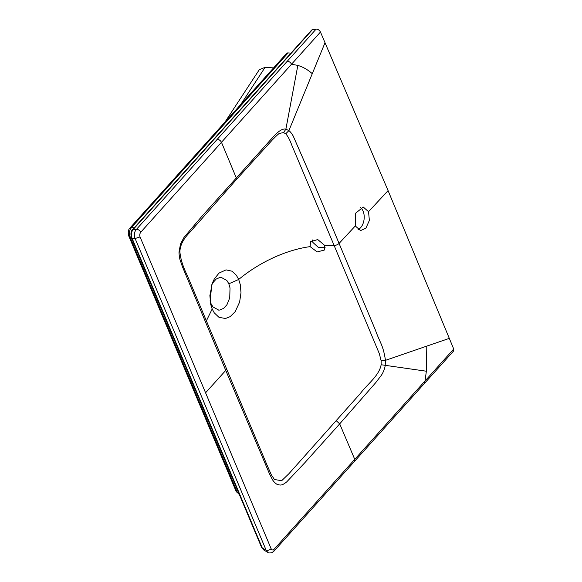 <?xml version="1.0" encoding="UTF-8"?>
<svg xmlns="http://www.w3.org/2000/svg" width="582" height="582" viewBox="0 0 582 582"><rect width="100%" height="100%" fill="white"/><g stroke="black" fill="none" stroke-linecap="round" stroke-linejoin="round"><path stroke-width="0.87" d="M449.326 338.368L426.802 346.108L426.38 371.221L424.685 383.16L453.604 350.99L453.713 349.011L388.085 190.627L320.464 32.032C319.365 30.089 317.925 29.115 316.128 29.1L312.359 29.74A3.383 1.986 -138.1 0 0 311.559 30.169L132.681 229.563L136.472 229.33C138.232 229.337 139.665 230.29 140.779 232.196L291.546 64.209L297.831 65.417C302.938 66.915 307.754 69.673 312.279 73.681L288.905 130.601C290.229 131.583 291.655 133.38 293.19 135.992L314.906 185.789L375.317 329.856C380.475 344.18 382.905 344.231 385.48 360.338L385.197 365.445C384.782 368.624 383.509 371.898 381.392 375.266L375.681 382.716L339.692 423.871L304.539 463.025L286.708 481.903C281.572 485.955 280.284 485.352 276.646 484.122C274.973 482.936 273.613 481.525 272.572 479.866L269.488 473.843L225.751 370.399L182.362 266.578L180.02 259.696C179.78 259.397 178.783 253.039 179.045 251.933L180.5 243.996L183.956 237.478L201.176 217.13L272.623 137.548C276.596 133.162 281.724 128.069 285.878 129.175L288.905 130.601L285.733 133.787L283.558 132.587L285.878 129.175L297.831 65.417M290.971 53.115L288.119 52.918A4.059 2.379 -138.1 0 0 286.555 53.435L130.055 227.897C128.258 229.577 127.829 232.269 128.76 235.965A4.059 2.066 157.2 0 0 129.888 236.772L183.599 364.543A4.059 2.066 157.2 0 1 182.464 363.728M273.576 67.905L265.108 67.323L259.325 69.665L225.03 122.016M325.091 247.532L318.201 247.27L312.883 242.439L312.425 239.959M236.321 275.199L238.693 279.462L240.279 284.613L240.999 292.702L239.609 302.116L235.186 311.661L230.181 316.63L225.474 318.507L218.999 317.328L214.263 312.869L212.175 308.998L210.713 304.422L209.876 295.627L212.292 283.238L214.329 278.916L218.992 273.118L226.056 269.873L231.949 271.176L236.321 275.199M210.087 300.712L211.026 303.629L212.968 306.954L218.716 310.09L219.756 310.039L223.641 308.38L226.973 304.67L229.737 297.817L230.021 287.952L228.821 283.798L226.878 280.48L221.131 277.338L220.069 277.388L216.206 279.047L212.874 282.765L211.673 284.969M221.611 277.374L221.131 277.338M360.484 207.548A11.851 7.471 -84.1 0 1 360.636 227.678A11.851 7.471 -84.1 0 1 358.068 229.621M324.581 245.328L324.429 250.013L317.197 251.955L310.126 246.623L310.453 241.69L317.765 239.566L324.581 245.328L334.104 245.422L291.728 145.034C289.996 140.16 287.995 136.414 285.733 133.787M228.821 283.798L238.693 279.462C258.233 263.21 284.802 250.093 310.126 246.623M218.214 310.06L218.716 310.09M426.38 371.221L381.145 364.747C379.02 376.023 367.475 383.938 360.396 393.439L289.036 473.581L281.673 480.717L274.428 479.503L271.27 474.694L266.585 464.036L187.346 275.577C183.003 266.774 180.529 258.895 179.911 251.955C179.962 245.589 183.214 239.1 189.667 232.487L236.045 179.954L272.594 139.665C277.185 135.031 279.527 132.936 279.607 133.365L283.558 132.587M365.867 228.217L360.556 230.596L355.296 225.954L355.573 213.23L363.277 207.054L368.53 211.695L369.381 220.425L365.867 228.217M381.145 364.747L381.123 360.716L379.326 353.667L334.104 245.429A4.059 2.066 157.2 0 0 339.161 243.334L355.296 225.947M312.279 73.681L325.032 42.69M426.802 346.108L385.48 360.338L381.123 360.716M263.806 550.012L261.529 547.298L263.806 550.012L267.705 552.333L266.141 550.223L135.104 238.511C133.707 235.084 134.158 232.029 136.472 229.33L287.217 61.292C288.999 61.306 290.447 62.274 291.546 64.209L320.464 32.032M453.713 349.011L274.071 549.284C272.9 550.354 271.91 550.143 271.096 548.659L140.058 236.939C139.491 235.164 139.731 233.586 140.779 232.196M261.529 547.298L131.401 237.725L132.107 238.329L135.104 238.511L140.058 236.939M287.217 61.292L316.128 29.1M267.698 552.333C268.426 553.009 269.801 553.126 271.838 552.682L273.94 551.198L274.071 549.284M312.359 29.74L133.474 229.155C131.197 231.847 130.739 234.902 132.107 238.329L262.242 547.902L266.141 550.223A3.383 1.724 -22.8 0 0 271.096 548.659M288.119 52.918L131.612 227.38A4.059 2.379 -138.1 0 0 130.055 227.897M134.18 227.889L131.612 227.38C129.189 230.683 128.615 233.811 129.888 236.772L131.146 237.027M183.599 364.543L237.31 492.321A4.059 2.066 157.2 0 1 236.183 491.514L128.76 235.965M238.562 492.663L237.31 492.321L239.428 494.722M210.124 300.887L211.812 284.685M211.026 303.629L212.11 308.715M212.175 308.998L206.319 320.988M236.037 179.947L236.212 177.706L221.451 142.241C220.338 140.342 218.905 139.396 217.151 139.396M388.085 190.627L368.522 211.703M226.303 368.581A4.059 2.066 157.2 0 1 226.383 369.083L225.751 370.399L205.584 392.792M273.94 551.198L354.627 461.257L354.722 459.271L339.692 423.871L336.272 420.713M267.32 539.696L267.582 539.514A3.383 1.986 41.9 0 1 267.793 540.823M240.788 104.454L265.108 67.323M354.627 461.257L424.685 383.16M131.401 237.725C130.514 233.506 130.943 230.785 132.681 229.563M239.857 494.875L236.183 491.514"/></g></svg>
